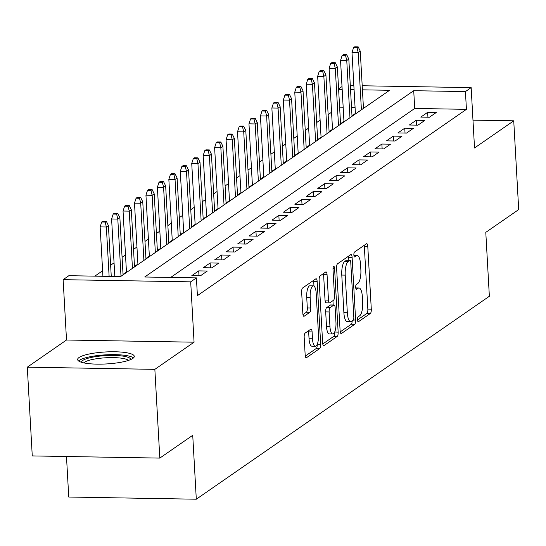 <?xml version="1.0" encoding="UTF-8"?>
<svg xmlns="http://www.w3.org/2000/svg" width="546" height="546" viewBox="0 0 546 546"><rect width="100%" height="100%" fill="white"/><g stroke="black" fill="none" stroke-linecap="round" stroke-linejoin="round"><path stroke-width="0.82" d="M357.5 319.833A2.498 0.799 91 0 0 358.244 321.785A2.498 0.799 91 0 0 358.422 321.731L370.359 313.459A3.569 1.14 91 0 0 371.294 309.2L367.786 246.471A3.569 1.14 91 0 0 366.721 243.68A3.569 1.14 91 0 0 366.468 243.769L354.525 252.034A2.498 0.799 91 0 0 353.876 255.016A2.498 0.799 91 0 0 354.62 256.975A2.498 0.799 91 0 0 354.798 256.913L356.347 255.842A11.425 3.645 91 0 1 357.166 255.569A11.425 3.645 91 0 1 360.565 264.503L360.858 269.731A11.425 3.645 91 0 1 357.883 283.374L356.34 284.446A2.498 0.799 91 0 0 355.685 287.428A2.498 0.799 91 0 0 356.429 289.38A2.498 0.799 91 0 0 356.613 289.319L358.156 288.254A11.425 3.645 91 0 1 358.975 287.974A11.425 3.645 91 0 1 362.373 296.908L362.667 302.136A11.425 3.645 91 0 1 359.698 315.779L358.149 316.851A2.498 0.799 91 0 0 357.5 319.833M132.849 358.408A28.378 6.006 -3.2 0 0 134.289 356.367A28.378 6.006 -3.2 0 0 110.319 351.781A28.378 6.006 -3.2 0 0 79.068 357.493A28.378 6.006 -3.2 0 0 77.628 359.534A28.378 6.006 -3.2 0 0 101.604 364.127A28.378 6.006 -3.2 0 0 132.849 358.408M305.105 333.128A3.569 1.14 91 0 0 304.177 337.394L305.166 354.989A3.569 1.14 91 0 0 306.224 357.78A3.569 1.14 91 0 0 306.483 357.698L319.738 348.512A3.569 1.14 91 0 0 320.673 344.253L317.165 281.531A3.569 1.14 91 0 0 316.1 278.74A3.569 1.14 91 0 0 315.847 278.822L302.586 288.001A3.569 1.14 91 0 0 301.658 292.267L302.846 313.52A3.569 1.14 91 0 0 303.91 316.318A3.569 1.14 91 0 0 304.163 316.23L309.835 312.298A3.569 1.14 91 0 0 310.77 308.04L310.176 297.495A9.555 3.044 91 0 1 313.349 285.865A9.555 3.044 91 0 1 316.189 293.332L318.495 334.623A9.555 3.044 91 0 1 315.329 346.26A9.555 3.044 91 0 1 312.483 338.786L312.1 331.907A3.569 1.14 91 0 0 311.036 329.115A3.569 1.14 91 0 0 310.783 329.197L305.105 333.128M159.814 458.094L32.262 455.917L27.3 367.171L154.852 369.349L159.814 458.094L192.731 435.305L196.301 499.208L489.359 296.266L485.79 232.364L518.7 209.575L513.738 120.823L474.529 147.973L471.157 87.626L465.431 91.585L466.427 109.336L197.406 295.632L196.41 277.88L190.69 281.845L63.131 279.668L68.857 275.703L120.57 276.583L389.591 90.295L362.428 89.831M154.852 369.349L194.062 342.192L190.69 281.845M340.11 330.787A3.569 1.14 91 0 0 341.175 333.586A3.569 1.14 91 0 0 341.427 333.497L354.688 324.317A3.569 1.14 91 0 0 355.617 320.052L352.109 257.33A3.569 1.14 91 0 0 351.044 254.538A3.569 1.14 91 0 0 350.791 254.62L337.53 263.807A3.569 1.14 91 0 0 336.602 268.066L340.11 330.787M337.216 336.411L323.955 345.598A3.569 1.14 91 0 1 323.696 345.679A3.569 1.14 91 0 1 322.638 342.888L319.13 280.166A3.569 1.14 91 0 1 320.058 275.907L325.73 271.976A3.569 1.14 91 0 1 325.989 271.888A3.569 1.14 91 0 1 327.054 274.679L328.474 300.116A3.569 1.14 91 0 0 329.538 302.914A3.569 1.14 91 0 0 329.791 302.825L333.558 300.218A3.569 1.14 91 0 0 334.486 295.959L333.005 269.471A2.498 0.799 91 0 1 333.831 266.428A2.498 0.799 91 0 1 334.575 268.386L338.145 332.152A3.569 1.14 91 0 1 337.216 336.411L333.77 336.356L322.761 343.98M513.738 120.823L472.973 120.127M126.454 271.99L123.034 274.358M137.906 264.059L134.487 266.428M149.351 256.135L145.932 258.504M160.797 248.205L157.378 250.573M172.243 240.281L168.83 242.649M183.695 232.35L180.276 234.719M195.14 224.426L191.721 226.795M206.586 216.496L203.173 218.864M218.038 208.572L214.619 210.94M229.484 200.641L226.064 203.01M240.929 192.718L237.51 195.086M252.382 184.787L248.962 187.155M263.827 176.863L260.408 179.231M275.273 168.932L271.853 171.301M286.725 161.009L283.306 163.37M298.171 153.078L294.751 155.446M309.616 145.154L306.197 147.516M321.068 137.223L317.649 139.592M332.514 129.293L329.095 131.661M343.96 121.369L340.54 123.737M429.409 117.233L436.281 112.476L427.661 112.333L420.795 117.09L429.409 117.233M417.963 125.164L424.829 120.407L416.216 120.256L409.343 125.014L417.963 125.164M406.517 133.088L413.383 128.33L404.763 128.187L397.897 132.944L406.517 133.088M395.065 141.018L401.938 136.261L393.318 136.111L386.452 140.868L395.065 141.018M383.62 148.942L390.486 144.185L381.872 144.042L375 148.799L383.62 148.942M372.174 156.873L379.04 152.116L370.42 151.965L363.554 156.722L372.174 156.873M360.722 164.796L367.595 160.039L358.975 159.896L352.109 164.653L360.722 164.796M349.276 172.727L356.149 167.97L347.529 167.82L340.656 172.577L349.276 172.727M337.831 180.651L344.697 175.894L336.077 175.751L329.211 180.508L337.831 180.651M326.378 188.582L333.251 183.825L324.631 183.674L317.765 188.431L326.378 188.582M314.933 196.505L321.806 191.748L313.186 191.605L306.313 196.362L314.933 196.505M303.487 204.436L310.353 199.679L301.733 199.529L294.867 204.286L303.487 204.436M292.042 212.36L298.908 207.61L290.288 207.46L283.422 212.217L292.042 212.36M280.589 220.291L287.462 215.534L278.842 215.39L271.969 220.14L280.589 220.291M269.144 228.221L276.01 223.464L267.397 223.314L260.524 228.071L269.144 228.221M257.698 236.145L264.564 231.388L255.944 231.245L249.078 235.995L257.698 236.145M246.246 244.076L253.119 239.319L244.499 239.168L237.633 243.925L246.246 244.076M234.8 251.999L241.666 247.242L233.053 247.099L226.18 251.856L234.8 251.999M223.355 259.93L230.221 255.173L221.601 255.023L214.735 259.78L223.355 259.93M211.903 267.854L218.775 263.097L210.155 262.954L203.289 267.711L211.903 267.854M200.457 275.785L207.323 271.028L198.71 270.877L191.837 275.634L200.457 275.785M466.427 109.336L414.714 108.456L170.686 277.443M331.558 112.223L328.139 114.592M320.113 120.147L316.694 122.516M308.661 128.078L305.241 130.446M297.215 136.002L293.796 138.37M285.77 143.932L282.35 146.301M274.317 151.856L270.905 154.225M262.872 159.787L259.452 162.155M251.426 167.718L248.007 170.079M239.974 175.641L236.561 178.01M228.528 183.572L225.109 185.933M217.083 191.496L213.663 193.864M205.637 199.427L202.218 201.795M194.185 207.35L190.766 209.719M182.739 215.281L179.32 217.649M171.294 223.205L167.875 225.573M159.841 231.135L156.422 233.504M148.396 239.059L144.977 241.428M136.95 246.99L133.531 249.358M125.498 254.914L122.079 257.282M114.053 262.844L110.633 265.213M102.607 270.768L94.84 276.146M364.598 107.596L363.418 107.576M355.071 107.439L351.515 107.378M343.168 107.234L339.619 107.173M355.405 113.438L351.993 115.807M351.993 115.909L352.579 115.923M340.547 123.84L341.127 123.846M329.101 131.77L329.682 131.777M317.649 139.694L318.236 139.708M306.204 147.625L306.784 147.632M294.758 155.549L295.338 155.562M283.313 163.479L283.893 163.486M271.86 171.403L272.447 171.417M260.415 179.334L260.995 179.341M248.969 187.258L249.549 187.271M237.517 195.188L238.104 195.195M226.071 203.112L226.651 203.126M214.626 211.043L215.206 211.049M203.173 218.966L203.76 218.98M191.728 226.897L192.308 226.904M180.282 234.821L180.863 234.835M168.83 242.752L169.417 242.758M157.385 250.675L157.965 250.689M145.939 258.606L146.519 258.613M134.487 266.53L135.074 266.544M123.041 274.461L123.621 274.467M66.482 456.504L68.748 497.031L196.301 499.208M194.062 342.192L66.51 340.015L27.3 367.171M66.51 340.015L63.131 279.668M338.595 88.909L342.014 86.548M465.431 91.585L413.718 90.704L144.704 276.999L196.41 277.88M350.3 85.558L353.856 85.62M362.203 85.763L471.157 87.626M354.081 89.687L350.525 89.626M342.178 89.483L338.622 89.421M414.714 108.456L413.718 90.704M427.661 112.333L427.934 117.206M416.216 120.256L416.489 125.136M404.763 128.187L405.036 133.067M393.318 136.111L393.591 140.991M381.872 144.042L382.145 148.921M370.42 151.965L370.693 156.845M358.975 159.896L359.248 164.776M347.529 167.82L347.802 172.7M336.077 175.751L336.35 180.63M324.631 183.674L324.904 188.554M313.186 191.605L313.459 196.485M301.733 199.529L302.006 204.409M290.288 207.46L290.561 212.339M278.842 215.39L279.115 220.263M267.397 223.314L267.67 228.194M255.944 231.245L256.217 236.118M244.499 239.168L244.772 244.048M233.053 247.099L233.326 251.972M221.601 255.023L221.874 259.903M210.155 262.954L210.428 267.827M198.71 270.877L198.983 275.757M357.507 319.915L366.912 313.404A3.569 1.14 91 0 0 367.84 309.138L364.339 246.417A3.569 1.14 91 0 0 364.216 245.325M348.833 260.278L348.662 257.268A3.569 1.14 91 0 0 348.539 256.183M340.233 331.879L351.242 324.256A3.569 1.14 91 0 0 352.177 320.987M353.18 320.29A2.498 0.799 91 0 0 353.828 317.308L350.75 262.251A2.498 0.799 91 0 0 350.006 260.299A2.498 0.799 91 0 0 349.829 260.36L348.198 261.486A11.425 3.645 91 0 0 345.229 275.129L347.331 312.762A11.425 3.645 91 0 0 350.73 321.696A11.425 3.645 91 0 0 351.549 321.423L353.18 320.29M346.737 260.305A2.498 0.799 91 0 0 346.56 260.237A2.498 0.799 91 0 0 346.382 260.299L349.829 260.36M350.73 321.696L347.283 321.635A11.425 3.645 91 0 1 343.884 312.701L341.776 275.068A11.425 3.645 91 0 1 344.751 261.425L346.382 260.299M326.344 302.764A3.569 1.14 91 0 1 326.092 302.853A3.569 1.14 91 0 1 325.027 300.061L323.601 274.624A3.569 1.14 91 0 0 323.478 273.532M332.937 300.648L333.183 304.996M334.691 332.016L338.145 332.152M329.948 326.515A9.555 3.044 91 0 0 332.794 333.981A9.555 3.044 91 0 0 335.961 322.352L335.148 307.801A3.569 1.14 91 0 0 334.084 305.009A3.569 1.14 91 0 0 333.831 305.098L330.064 307.705A3.569 1.14 91 0 0 329.136 311.964L329.948 326.515L326.501 326.453A9.555 3.044 91 0 0 329.347 333.927L332.794 333.981M330.89 305.05A3.569 1.14 91 0 0 330.637 304.955A3.569 1.14 91 0 0 330.385 305.037L333.831 305.098M326.501 326.453L325.689 311.909A3.569 1.14 91 0 1 326.617 307.644L330.385 305.037M333.77 336.356A3.569 1.14 91 0 0 334.698 332.091M315.329 346.26L311.882 346.198A9.555 3.044 91 0 1 309.036 338.732L308.654 331.845A3.569 1.14 91 0 0 308.531 330.76M313.349 285.865L309.896 285.804A9.555 3.044 91 0 0 306.729 297.44L310.176 297.495M302.969 314.612L306.388 312.244A3.569 1.14 91 0 0 307.316 307.978L306.729 297.44M313.97 286.084L313.718 281.47A3.569 1.14 91 0 0 313.595 280.385M305.289 356.081L316.291 348.457A3.569 1.14 91 0 0 317.226 344.294M358.169 46.854L354.723 46.792L353.583 47.584L357.029 47.645L358.169 46.854L360.264 51.174L358.203 52.6L351.999 52.498L355.439 113.943M357.029 47.645L358.203 52.6L361.404 109.807M360.264 51.174L363.465 108.381M351.999 52.498L353.583 47.584M81.62 362.332A24.556 5.194 176.8 0 1 101.174 355.958A24.556 5.194 176.8 0 1 130.631 359.589M128.453 360.408A22.734 4.812 -3.2 0 0 101.638 358.094A22.734 4.812 -3.2 0 0 83.879 362.899M133.47 357.917A28.194 5.965 -3.2 0 0 100.444 355.241A28.194 5.965 -3.2 0 0 78.61 360.988M346.724 54.777L343.277 54.723L342.13 55.515L345.577 55.576L346.724 54.777L348.819 59.104L346.758 60.531L340.554 60.422L343.987 121.867M345.577 55.576L346.758 60.531L349.959 117.738M348.819 59.104L352.02 116.312M340.554 60.422L342.13 55.515M335.278 62.708L331.832 62.647L330.685 63.438L334.132 63.5L335.278 62.708L337.373 67.028L335.312 68.455L329.108 68.352L332.541 129.798M334.132 63.5L335.312 68.455L338.506 125.662M337.373 67.028L340.567 124.235M329.108 68.352L330.685 63.438M323.826 70.632L320.379 70.577L319.239 71.369L322.686 71.43L323.826 70.632L325.921 74.959L323.86 76.385L317.656 76.276L321.096 137.722M322.686 71.43L323.86 76.385L327.061 133.593M325.921 74.959L329.122 132.166M317.656 76.276L319.239 71.369M312.38 78.563L308.934 78.501L307.787 79.3L311.234 79.354L312.38 78.563L314.476 82.883L312.414 84.309L306.21 84.207L309.643 145.652M311.234 79.354L312.414 84.309L315.615 141.516M314.476 82.883L317.676 140.09M306.21 84.207L307.787 79.3M300.935 86.493L297.488 86.432L296.341 87.224L299.788 87.285L300.935 86.493L303.03 90.813L300.969 92.24L294.765 92.131L298.198 153.576M299.788 87.285L300.969 92.24L304.17 149.447M303.03 90.813L306.224 148.021M294.765 92.131L296.341 87.224M289.489 94.417L286.036 94.356L284.896 95.154L288.343 95.209L289.489 94.417L291.578 98.737L289.523 100.164L283.313 100.061L286.752 161.507M288.343 95.209L289.523 100.164L292.717 157.371M291.578 98.737L294.779 155.944M283.313 100.061L284.896 95.154M278.037 102.348L274.59 102.286L273.444 103.078L276.89 103.139L278.037 102.348L280.132 106.668L278.071 108.094L271.867 107.985L275.3 169.437M276.89 103.139L278.071 108.094L281.272 165.302M280.132 106.668L283.333 163.875M271.867 107.985L273.444 103.078M266.591 110.272L263.145 110.21L261.998 111.009L265.445 111.063L266.591 110.272L268.687 114.592L266.625 116.018L260.422 115.916L263.855 177.361M265.445 111.063L266.625 116.018L269.826 173.225M268.687 114.592L271.881 171.799M260.422 115.916L261.998 111.009M255.146 118.202L251.692 118.141L250.553 118.932L253.999 118.994L255.146 118.202L257.241 122.522L255.18 123.949L248.969 123.84L252.409 185.292M253.999 118.994L255.18 123.949L258.374 181.156M257.241 122.522L260.435 179.73M248.969 123.84L250.553 118.932M243.693 126.126L240.247 126.071L239.1 126.863L242.554 126.918L243.693 126.126L245.789 130.446L243.728 131.873L237.524 131.77L240.957 193.216M242.554 126.918L243.728 131.873L246.929 189.087M245.789 130.446L248.99 187.653M237.524 131.77L239.1 126.863M232.248 134.057L228.801 133.995L227.655 134.787L231.101 134.848L232.248 134.057L234.343 138.377L232.282 139.803L226.078 139.694L229.511 201.146M231.101 134.848L232.282 139.803L235.483 197.01M234.343 138.377L237.544 195.584M226.078 139.694L227.655 134.787M220.802 141.98L217.356 141.926L216.209 142.718L219.656 142.772L220.802 141.98L222.898 146.301L220.837 147.727L214.626 147.625L218.066 209.07M219.656 142.772L220.837 147.727L224.031 204.941M222.898 146.301L226.092 203.515M214.626 147.625L216.209 142.718M209.35 149.911L205.903 149.85L204.764 150.641L208.21 150.703L209.35 149.911L211.445 154.231L209.384 155.658L203.18 155.549L206.62 217.001M208.21 150.703L209.384 155.658L212.585 212.865M211.445 154.231L214.646 211.439M203.18 155.549L204.764 150.641M197.905 157.835L194.458 157.78L193.311 158.572L196.758 158.627L197.905 157.835L200 162.155L197.939 163.588L191.735 163.479L195.168 224.925M196.758 158.627L197.939 163.588L201.14 220.796M200 162.155L203.201 219.369M191.735 163.479L193.311 158.572M186.459 165.766L183.012 165.704L181.866 166.496L185.312 166.557L186.459 165.766L188.554 170.086L186.493 171.512L180.289 171.41L183.722 232.855M185.312 166.557L186.493 171.512L189.687 228.719M188.554 170.086L191.748 227.293M180.289 171.41L181.866 166.496M175.007 173.689L171.56 173.635L170.42 174.427L173.867 174.481L175.007 173.689L177.102 178.01L175.041 179.443L168.837 179.334L172.277 240.779M173.867 174.481L175.041 179.443L178.242 236.65M177.102 178.01L180.303 235.224M168.837 179.334L170.42 174.427M163.561 181.62L160.114 181.559L158.968 182.35L162.415 182.412L163.561 181.62L165.656 185.94L163.595 187.367L157.391 187.264L160.824 248.71M162.415 182.412L163.595 187.367L166.796 244.574M165.656 185.94L168.857 243.147M157.391 187.264L158.968 182.35M152.116 189.544L148.669 189.489L147.522 190.281L150.969 190.342L152.116 189.544L154.211 193.871L152.15 195.297L145.946 195.188L149.379 256.634M150.969 190.342L152.15 195.297L155.344 252.505M154.211 193.871L157.405 251.078M145.946 195.188L147.522 190.281M140.663 197.475L137.217 197.413L136.077 198.205L139.523 198.266L140.663 197.475L142.759 201.795L140.704 203.221L134.493 203.119L137.933 264.564M139.523 198.266L140.704 203.221L143.898 260.428M142.759 201.795L145.959 259.002M134.493 203.119L136.077 198.205M129.218 205.398L125.771 205.344L124.624 206.135L128.071 206.197L129.218 205.398L131.313 209.725L129.252 211.152L123.048 211.043L126.481 272.488M128.071 206.197L129.252 211.152L132.453 268.359M131.313 209.725L134.514 266.933M123.048 211.043L124.624 206.135M117.772 213.329L114.326 213.268L113.179 214.059L116.626 214.121L117.772 213.329L119.867 217.649L117.806 219.076L111.602 218.973L114.817 276.488M116.626 214.121L117.806 219.076L121.007 276.283M119.867 217.649L123.062 274.856M111.602 218.973L113.179 214.059M106.327 221.253L102.873 221.198L101.733 221.99L105.18 222.051L106.327 221.253L108.415 225.58L106.361 227.006L100.15 226.897L102.914 276.283M105.18 222.051L106.361 227.006L109.118 276.392M108.415 225.58L111.261 276.426M100.15 226.897L101.733 221.99M358.067 321.724L358.422 321.731M354.443 256.907L354.798 256.913M356.258 289.312L356.613 289.319M355.78 288.213L358.156 288.254M353.965 255.801L356.347 255.842M364.339 246.417L367.786 246.471M367.84 309.138L371.294 309.2M366.912 313.404L370.359 313.459M348.662 257.268L352.109 257.33M353.412 320.017L355.617 320.052M351.242 324.256L354.688 324.317M340.922 333.49L341.427 333.497M344.751 261.425L348.198 261.486M341.776 275.068L345.229 275.129M343.884 312.701L347.331 312.762M323.444 345.591L323.955 345.598M323.601 274.624L327.054 274.679M325.027 300.061L328.474 300.116M333.026 268.359L334.575 268.386M326.617 307.644L330.064 307.705M325.689 311.909L329.136 311.964M308.654 331.845L312.1 331.907M309.036 338.732L312.483 338.786M307.316 307.978L310.77 308.04M306.388 312.244L309.835 312.298M303.658 316.223L304.163 316.23M313.718 281.47L317.165 281.531M317.267 344.192L320.673 344.253M316.291 348.457L319.738 348.512M305.972 357.685L306.483 357.698M355.733 287.919L358.975 287.974M353.924 255.514L357.166 255.569M346.56 260.237L350.006 260.299M326.092 302.853L329.538 302.914M330.637 304.955L334.084 305.009"/></g></svg>
